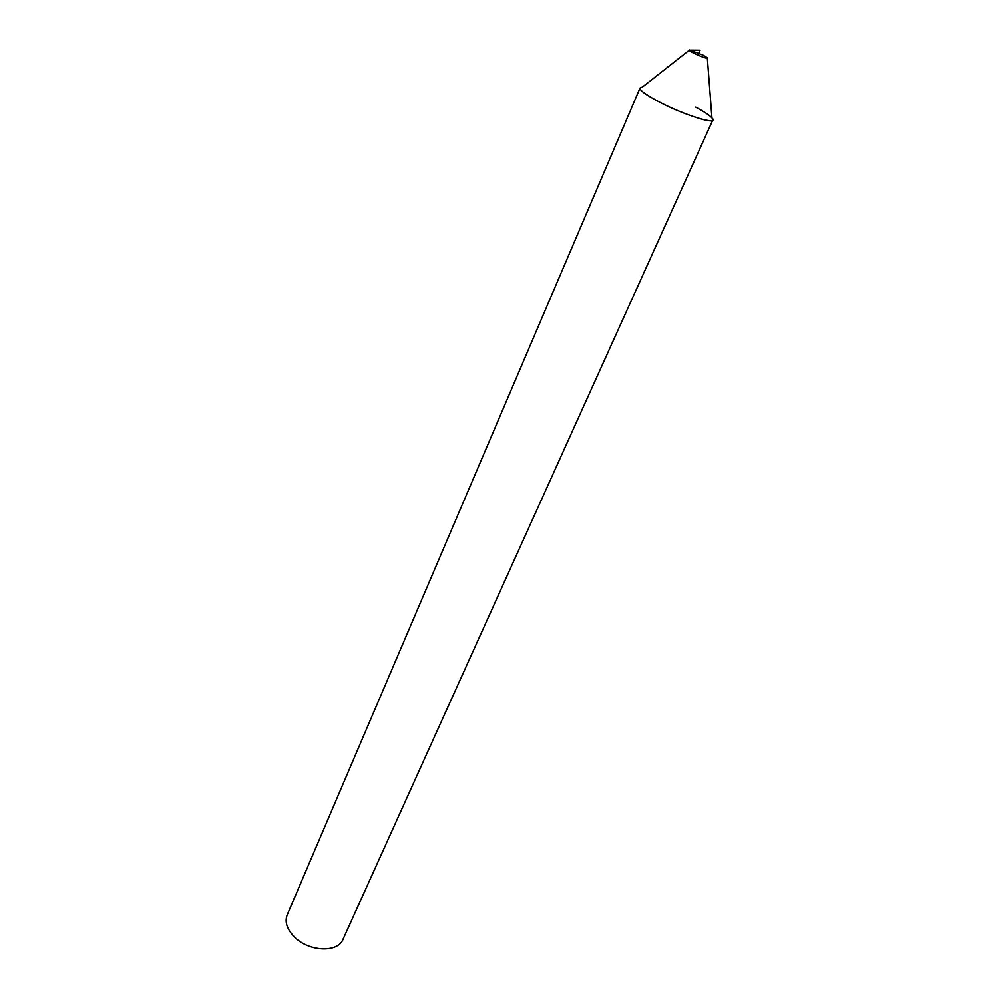 <?xml version="1.0" encoding="UTF-8"?>
<svg xmlns="http://www.w3.org/2000/svg" width="999" height="999" viewBox="0 0 999 999"><rect width="100%" height="100%" fill="white"/><g stroke="black" fill="none" stroke-linecap="round" stroke-linejoin="round"><path stroke-width="1.5" d="M689.56 49.95L703.159 55.195L707.317 57.755C707.03 58.816 702.397 57.243 693.443 53.009C689.685 51.036 688.386 50.012 689.56 49.95L642.182 87.238C636.962 87.9 641.72 92.32 656.48 100.512C682.529 114.785 720.691 126.536 711.937 117.87L707.317 57.755M294.393 936.962C308.791 951.81 337.924 953.009 343.007 939.372L712.824 119.992C712.399 124.188 678.596 112.6 656.48 100.512C645.117 94.306 639.622 90.147 640.022 88.037L287.2 914.872C284.565 921.952 286.963 929.32 294.393 936.962M695.679 107.13C707.404 113.461 713.111 117.745 712.824 119.992M697.889 55.12L700.049 50.187L690.484 50.1L689.672 50.787"/></g></svg>
